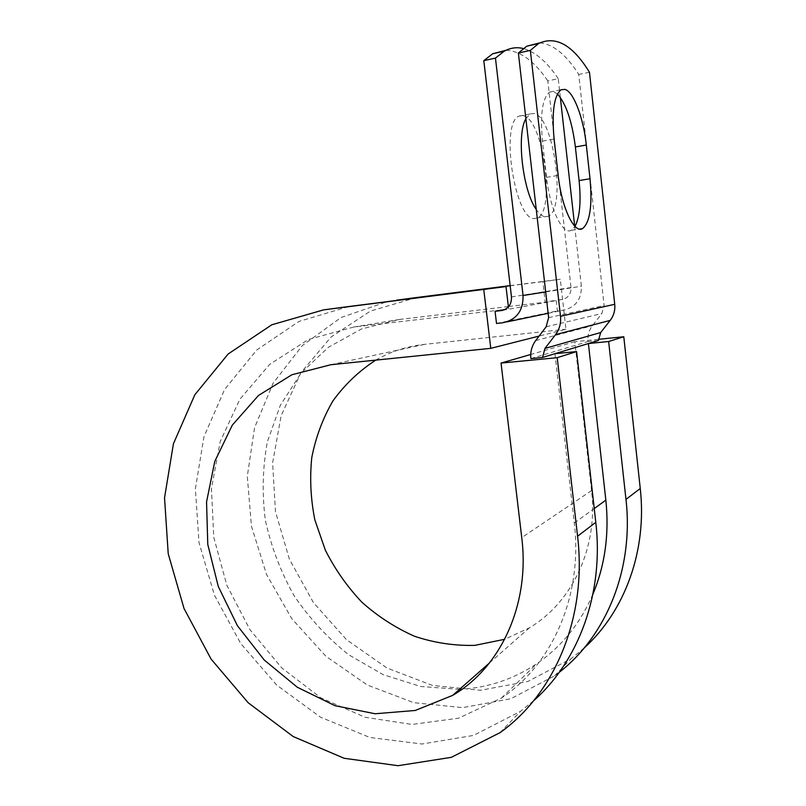 <?xml version="1.0" encoding="UTF-8"?>
<svg xmlns="http://www.w3.org/2000/svg" width="806" height="806" viewBox="0 0 806 806"><rect width="100%" height="100%" fill="white"/><g stroke="black" fill="none" stroke-linecap="round" stroke-linejoin="round"><path stroke-width="0.6" stroke-dasharray="4.03 3.02" d="M557.43 94.01L553.651 91.662L549.682 92.075C542.438 97.869 540.02 114.21 542.438 141.1L546.539 177.36C549.914 209.217 562.79 235.513 571.303 230.264L575.041 226.405M523.013 115.621C543.345 118.583 555.949 211.585 537.249 217.922L534.801 218.466C515.286 222.154 499.569 122.875 519.044 116.114L523.013 115.621M525.885 118.754L530.126 113.958L534.025 113.475C553.954 116.548 566.487 209.963 548.161 216.25L545.763 216.794C542.71 216.733 539.536 214.275 536.252 209.429M574.678 226.043L581.388 286.241C581.549 299.52 575.474 307.509 563.142 310.209L557.399 310.874L556.19 300.195L545.199 302.19L542.841 281.616L560.291 279.259L565.943 329.251L539.103 336.072M560.331 97.375L558.256 78.706L547.808 80.862L571.011 287.52C571.111 294.13 568.089 298.129 561.933 299.51L556.19 300.195M496.506 323.468L557.399 310.874M539.798 42.879C553.228 44.129 566.215 54.667 578.748 74.474L604.117 305.514L601.87 313.544L592.41 325.705C588.904 330.379 587.423 335.659 587.997 341.543L598.435 340.485M558.256 78.706C547.052 61.901 535.396 51.836 523.275 48.521M506.047 50.254C520.495 51 534.408 61.206 547.808 80.862M589.458 72.258L578.748 74.474M530.882 358.589L587.997 341.543M554.951 353.693L574.285 522.993C583.02 595.574 552.332 664.587 501.473 698.056L458.584 718.176L412.007 724.453L365.088 717.269L320.818 697.835L281.727 667.882L249.86 629.557L226.818 585.196L213.771 537.32L211.454 488.547L220.199 441.597L239.856 399.262L269.698 364.352L308.355 339.507L353.693 327.055L505.009 309.494M459.48 689.342L420.692 686.49L383.172 674.642L348.635 654.724C327.508 637.878 309.303 618.162 294.009 595.563C280.69 571.766 271.138 546.67 265.365 520.283C261.91 493.645 262.585 467.44 267.401 441.678L280.307 405.368L300.809 373.369L328.223 347.386L361.501 328.979L399.182 319.498L508.354 306.562M508.737 306.512L545.199 302.19M592.894 594.294C580.098 623.733 561.409 646.865 536.806 663.67C513.936 678.924 489.02 687.427 462.06 689.201M375.727 360.121C390.588 351.587 406.818 346.338 424.44 344.374L565.943 329.251M510.168 285.757L542.841 281.616M510.158 285.626L560.291 279.259M533.653 700.726L520.515 711.335L473.475 735.435L421.981 744.009L369.853 737.47L320.476 717.169L276.68 685.07L240.742 643.541L214.416 595.16L199.011 542.65L195.384 488.869L203.938 436.781L224.622 389.449L256.751 349.995L298.915 321.453L348.867 306.522M598.364 339.326L574.799 341.724L591.544 490.582C598.384 547.697 572.139 602.606 529.361 627.844L504.677 639.289M559.324 672.244L554.669 675.791L510.772 698.752L462.644 707.638L413.79 702.691L367.335 685.019L325.946 656.326L291.772 618.686L266.524 574.446L251.422 526.096L247.301 476.265L254.565 427.674L273.143 383.142L302.411 345.502L341.079 317.514L387.122 301.656M584.259 647.903L570.93 658.865L527.809 681.493L480.507 690.279L432.5 685.432L386.961 668.023L346.55 639.722L313.443 602.636L289.344 559.092L275.471 511.629L272.619 462.886L281.153 415.634L300.9 372.704L331.135 336.948L370.438 311.086L416.611 297.515M508.395 306.915L508.626 308.839M574.799 341.724L530.731 354.479M542.438 141.1L554.085 138.975M502.904 322.743L506.823 321.926M548.13 313.333L563.142 310.209M548.624 317.614L604.117 305.514M545.682 291.913L581.388 286.241M511.478 296.93L571.011 287.52M546.166 326.762L601.87 313.544M535.688 340.575L592.41 325.705M502.813 310.31L561.933 299.51M353.693 327.055L399.182 319.498M574.285 522.993L594.244 508.556M546.539 177.36L558.175 175.396M424.44 344.374L330.833 364.725M591.544 490.582L521.744 537.602M549.682 92.075L561.077 89.768M548.161 216.25L537.249 217.922M501.473 698.056L536.806 663.67M530.126 113.958L519.044 116.114M571.303 230.264L579.544 229.065M500.022 732.664L520.515 711.335M489.393 663.026L529.361 627.844M554.669 675.791L570.93 658.865"/><path stroke-width="1.21" d="M564.956 89.385L561.077 89.768C554.004 95.551 551.677 111.953 554.085 138.975L558.175 175.396C561.55 207.414 574.194 233.871 582.506 228.632C589.952 222.557 592.45 205.933 590.012 178.751L586.305 145.009C583.534 118.23 573.691 91.703 564.956 89.385M560.331 97.375L574.678 226.043M523.275 48.521C516.767 46.919 510.42 47.816 504.213 51.191L495.458 58.082L483.802 60.652L511.478 296.93C511.649 304.466 508.304 309 501.463 310.552L495.065 311.297L496.506 323.468L502.904 322.743C516.616 319.73 523.336 310.653 523.054 295.51L545.682 291.913M495.458 58.082L523.054 295.51M594.244 508.556L605.85 500.153L588.4 343.537L598.435 340.485L600.672 332.546L610.192 320.395C613.779 315.67 615.29 310.31 614.736 304.305L589.458 72.258C572.703 44.965 555.737 35.393 538.549 43.564L526.761 46.184L539.798 42.879M530.358 50.395L518.369 53.035L548.624 317.614L546.166 326.762L535.688 340.575C531.799 345.875 530.197 351.879 530.882 358.589L542.539 357.471L544.967 348.434L555.535 334.631C559.515 329.261 561.167 323.146 560.502 316.284L530.358 50.395L538.549 43.564M575.041 226.405C579.826 216.915 581.176 201.621 579.091 180.554L575.373 146.964C572.119 121.494 566.144 103.833 557.43 94.01M518.369 53.035L526.761 46.184M536.252 209.429C522.802 191.133 516.253 134.602 525.885 118.754M483.802 60.652L492.738 53.74L506.047 50.254M505.009 309.494L495.065 311.297M605.85 500.153C609.356 533.864 605.034 565.248 592.894 594.294M462.06 689.201L459.48 689.342M542.539 357.471L588.4 343.537L608.641 341.512L623.784 336.747L598.364 339.326M539.103 336.072L490.783 348.343L330.833 364.725L291.903 374.75L258.454 395.494L232.329 425.094L214.799 461.364L206.548 501.937L207.777 544.423L218.265 586.436L237.397 625.688L264.197 659.973L297.303 687.246L334.984 705.673L375.112 713.763L415.231 710.469L452.589 695.407C500.637 667.64 530.157 604.49 521.744 537.602L501.05 363.073L557.218 357.683L577.57 536.212C587.272 617.205 554.669 693.916 500.022 732.664L451.31 757.338L398.043 765.7L344.182 758.285L293.233 736.573L248.097 702.681L211.101 659.096L184.03 608.51L168.222 553.772L164.535 497.836L173.431 443.763L194.84 394.749L228.108 354.036L271.803 324.788L323.579 309.877L506.007 286.583L508.395 306.915M348.867 306.522L506.007 286.583M387.122 301.656L510.168 285.757M416.611 297.515L510.158 285.626M577.57 536.212L595.795 522.338C604.047 593.004 578.789 661.111 533.653 700.726M504.677 639.289L474.905 645.354C454.433 645.898 434.313 642.866 414.546 636.266C395.383 627.773 377.843 616.429 361.904 602.223C347.195 586.667 334.994 569.288 325.322 550.105L314.874 519.971C310.683 499.105 309.645 478.321 311.771 457.617C315.73 437.326 322.763 418.445 332.878 400.975C344.656 384.684 358.932 371.072 375.727 360.121M608.641 341.512L625.97 499.377C633.939 568.744 606.515 635.632 559.324 672.244M625.97 499.377L640.256 488.507C647.268 550.7 624.781 611.341 584.259 647.903M595.795 522.338L576.592 351.587L554.951 353.693M557.218 357.683L576.592 351.587M490.783 348.343L483.781 289.586M530.731 354.479L501.05 363.073M640.256 488.507L623.784 336.747M506.823 321.926L548.13 313.333M560.502 316.284L614.736 304.305M501.463 310.552L502.813 310.31M544.967 348.434L600.672 332.546M555.535 334.631L610.192 320.395M579.091 180.554L590.012 178.751M575.373 146.964L586.305 145.009M323.579 309.877L350.983 306.24M396.743 300.154L418.576 297.253M579.544 229.065L582.506 228.632M504.213 51.191L492.738 53.74M452.589 695.407L489.393 663.026"/></g></svg>
